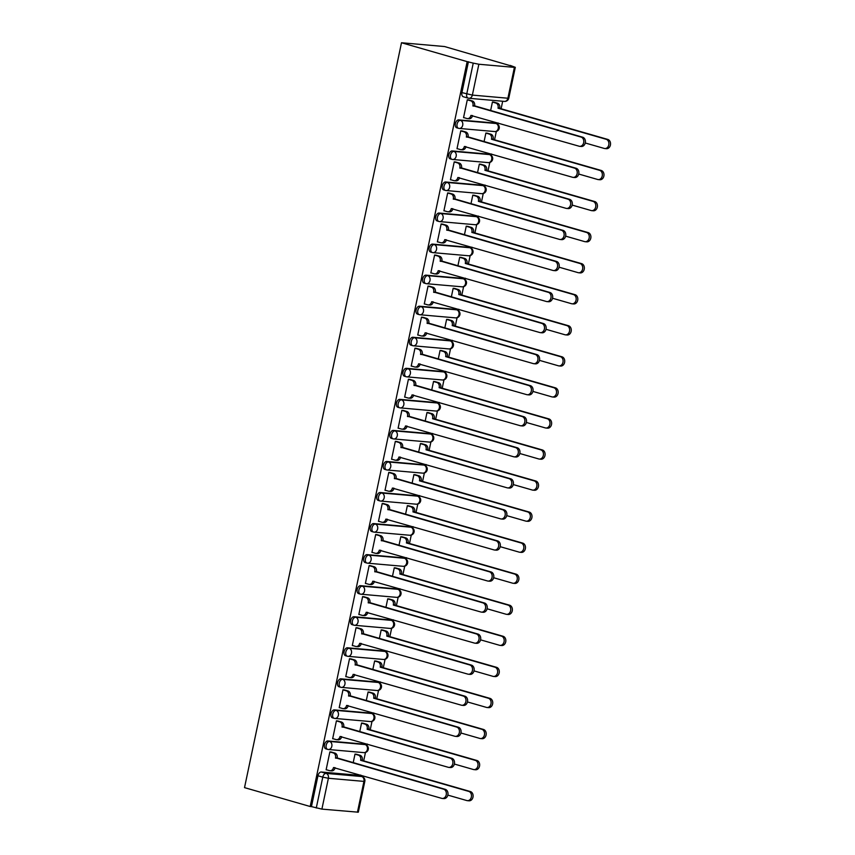 <?xml version="1.0" encoding="UTF-8"?>
<svg xmlns="http://www.w3.org/2000/svg" width="855" height="855" viewBox="0 0 855 855"><rect width="100%" height="100%" fill="white"/><g stroke="black" fill="none" stroke-linecap="round" stroke-linejoin="round"><path stroke-width="1.28" d="M363.952 744.245A4.083 2.49 106 0 0 363.674 744.139A4.083 2.49 106 0 0 363.386 744.085L327.85 740.954A4.083 2.49 106 0 0 324.494 744.705A4.083 2.49 106 0 0 325.873 748.862A4.083 2.49 106 0 0 326.172 748.916M370.493 713.188A4.083 2.49 106 0 0 370.226 713.081A4.083 2.49 106 0 0 369.926 713.027L334.391 709.896A4.083 2.49 106 0 0 331.035 713.658A4.083 2.49 106 0 0 332.424 717.805A4.083 2.49 106 0 0 332.713 717.858M377.034 682.14A4.083 2.49 106 0 0 376.766 682.023A4.083 2.49 106 0 0 376.478 681.969L340.931 678.838A4.083 2.49 106 0 0 337.586 682.6A4.083 2.49 106 0 0 338.965 686.747A4.083 2.49 106 0 0 339.253 686.811M383.585 651.083A4.083 2.49 106 0 0 383.307 650.976A4.083 2.49 106 0 0 383.019 650.922L347.472 647.791A4.083 2.49 106 0 0 344.127 651.553A4.083 2.49 106 0 0 345.505 655.7A4.083 2.49 106 0 0 345.794 655.753M390.126 620.025A4.083 2.49 106 0 0 389.848 619.918A4.083 2.49 106 0 0 389.559 619.864L354.023 616.733A4.083 2.49 106 0 0 350.668 620.495A4.083 2.49 106 0 0 352.057 624.642A4.083 2.49 106 0 0 352.346 624.695M396.667 588.977A4.083 2.49 106 0 0 396.399 588.871A4.083 2.49 106 0 0 396.111 588.817L360.564 585.686A4.083 2.49 106 0 0 357.219 589.448A4.083 2.49 106 0 0 358.598 593.594A4.083 2.49 106 0 0 358.886 593.648M403.218 557.92A4.083 2.49 106 0 0 402.94 557.813A4.083 2.49 106 0 0 402.652 557.759L367.105 554.628A4.083 2.49 106 0 0 363.76 558.39A4.083 2.49 106 0 0 365.138 562.537A4.083 2.49 106 0 0 365.427 562.59M409.759 526.872A4.083 2.49 106 0 0 409.481 526.766A4.083 2.49 106 0 0 409.192 526.712L373.656 523.581A4.083 2.49 106 0 0 370.301 527.332A4.083 2.49 106 0 0 371.69 531.489A4.083 2.49 106 0 0 371.978 531.543M416.3 495.815A4.083 2.49 106 0 0 416.032 495.708A4.083 2.49 106 0 0 415.733 495.654L380.197 492.523A4.083 2.49 106 0 0 376.841 496.285A4.083 2.49 106 0 0 378.231 500.432A4.083 2.49 106 0 0 378.519 500.485M422.851 464.767A4.083 2.49 106 0 0 422.573 464.65A4.083 2.49 106 0 0 422.285 464.596L386.738 461.476A4.083 2.49 106 0 0 383.393 465.227A4.083 2.49 106 0 0 384.771 469.384A4.083 2.49 106 0 0 385.06 469.438M429.392 433.709A4.083 2.49 106 0 0 429.114 433.603A4.083 2.49 106 0 0 428.825 433.549L393.289 430.418A4.083 2.49 106 0 0 389.933 434.18A4.083 2.49 106 0 0 391.312 438.326A4.083 2.49 106 0 0 391.611 438.38M435.932 402.652A4.083 2.49 106 0 0 435.655 402.545A4.083 2.49 106 0 0 435.366 402.491L399.83 399.36A4.083 2.49 106 0 0 396.474 403.122A4.083 2.49 106 0 0 397.864 407.269A4.083 2.49 106 0 0 398.152 407.322M442.473 371.604A4.083 2.49 106 0 0 442.206 371.498A4.083 2.49 106 0 0 441.917 371.444L406.371 368.313A4.083 2.49 106 0 0 403.026 372.075A4.083 2.49 106 0 0 404.404 376.221A4.083 2.49 106 0 0 404.693 376.275M449.025 340.547A4.083 2.49 106 0 0 448.747 340.44A4.083 2.49 106 0 0 448.458 340.386L412.912 337.255A4.083 2.49 106 0 0 409.566 341.017A4.083 2.49 106 0 0 410.945 345.163A4.083 2.49 106 0 0 411.234 345.217M455.565 309.499A4.083 2.49 106 0 0 455.288 309.392A4.083 2.49 106 0 0 454.999 309.339L419.463 306.208A4.083 2.49 106 0 0 416.107 309.97A4.083 2.49 106 0 0 417.497 314.116A4.083 2.49 106 0 0 417.785 314.17M462.106 278.441A4.083 2.49 106 0 0 461.839 278.335A4.083 2.49 106 0 0 461.55 278.281L426.004 275.15A4.083 2.49 106 0 0 422.659 278.912A4.083 2.49 106 0 0 424.037 283.058A4.083 2.49 106 0 0 424.326 283.112M468.658 247.394A4.083 2.49 106 0 0 468.38 247.287A4.083 2.49 106 0 0 468.091 247.223L432.545 244.103A4.083 2.49 106 0 0 429.199 247.854A4.083 2.49 106 0 0 430.578 252.011A4.083 2.49 106 0 0 430.867 252.065M475.198 216.336A4.083 2.49 106 0 0 474.92 216.23A4.083 2.49 106 0 0 474.632 216.176L439.096 213.045A4.083 2.49 106 0 0 435.74 216.807A4.083 2.49 106 0 0 437.119 220.953A4.083 2.49 106 0 0 437.418 221.007M481.739 185.289A4.083 2.49 106 0 0 481.472 185.172A4.083 2.49 106 0 0 481.173 185.118L445.637 181.987A4.083 2.49 106 0 0 442.281 185.749A4.083 2.49 106 0 0 443.67 189.896A4.083 2.49 106 0 0 443.959 189.949M488.291 154.231A4.083 2.49 106 0 0 488.013 154.124A4.083 2.49 106 0 0 487.724 154.071L452.177 150.94A4.083 2.49 106 0 0 448.832 154.702A4.083 2.49 106 0 0 450.211 158.848A4.083 2.49 106 0 0 450.5 158.902M494.831 123.173A4.083 2.49 106 0 0 494.553 123.067A4.083 2.49 106 0 0 494.265 123.013L458.729 119.882A4.083 2.49 106 0 0 455.373 123.644A4.083 2.49 106 0 0 456.752 127.79A4.083 2.49 106 0 0 457.051 127.844M360.468 776.148L360.692 775.058M363.685 760.875L365.459 752.464M366.934 745.464L367.244 744.01M370.226 729.828L372 721.406M373.475 714.406L373.785 712.952M376.777 698.77L378.551 690.348M380.015 683.359L380.325 681.905M383.318 667.712L385.092 659.301M386.567 652.301L386.866 650.847M389.859 636.665L391.633 628.243M393.108 621.254L393.418 619.8M396.399 605.607L398.174 597.196M399.648 590.196L399.958 588.742M402.951 574.56L404.725 566.138M406.2 559.149L406.499 557.684M409.492 543.502L411.266 535.091M412.741 528.091L413.051 526.637M416.032 512.455L417.806 504.033M419.281 497.033L419.591 495.579M422.584 481.397L424.358 472.986M425.833 465.986L426.132 464.532M429.125 450.339L430.899 441.928M432.374 434.928L432.683 433.474M435.665 419.292L437.439 410.87M438.914 403.881L439.224 402.427M442.217 388.234L443.98 379.823M445.455 372.823L445.765 371.369M448.757 357.187L450.532 348.765M452.006 341.776L452.306 340.311M455.298 326.129L457.072 317.718M458.547 310.718L458.857 309.264M461.839 295.082L463.613 286.66M465.088 279.66L465.398 278.206M468.39 264.024L470.165 255.613M471.639 248.613L471.939 247.159M474.931 232.966L476.705 224.555M478.18 217.555L478.49 216.101M481.472 201.919L483.246 193.497M484.721 186.508L485.031 185.054M488.023 170.861L489.797 162.45M491.272 155.45L491.572 153.996M494.564 139.814L496.338 131.392M497.813 124.403L498.123 122.949M501.105 108.756L502.687 101.243M510.189 65.653L444.568 46.544L401.497 42.75L467.161 61.624L310.194 806.511L244.519 787.626L401.497 42.75M357.433 812.25L363.941 781.395L364.829 781.342L358.32 812.197L321.897 809.119L311.444 806.618L317.953 775.763A4.083 2.49 -74 0 1 321.298 772.001L356.845 775.132L361.665 776.522A4.083 2.49 -74 0 1 361.954 776.575L357.134 775.186A4.083 2.49 106 0 0 356.845 775.132M311.444 806.618L310.194 806.511M514.411 67.374L478.864 64.243L472.366 95.097L507.902 98.229L514.411 67.374L515.298 67.321L510.243 65.418M468.422 61.742L461.914 92.597L472.366 95.097A4.083 3.217 95 0 1 468.893 98.272A4.083 3.217 95 0 1 468.412 98.186A4.083 2.49 -74 0 1 468.123 98.122A4.083 2.49 -74 0 1 466.745 93.975L473.243 63.12L467.161 61.624M473.243 63.12L478.864 64.243M469.171 100.046L467.311 99.757L463.538 117.669L464.19 117.734M487.745 133.316L485.886 133.027L484.037 141.791M462.63 131.104L460.77 130.815L456.998 148.727L457.649 148.781M481.205 164.363L479.345 164.075L477.496 172.849M456.089 162.151L454.229 161.862L450.446 179.785L451.109 179.839M474.653 195.421L472.804 195.132L470.955 203.896M449.538 193.209L447.678 192.92L443.905 210.832L444.557 210.886M468.113 226.468L466.253 226.18L464.404 234.954M442.997 224.256L441.137 223.967L437.365 241.89L438.017 241.944M461.572 257.526L459.712 257.237L457.863 266.012M436.456 255.314L434.597 255.025L430.824 272.937L431.476 273.002M455.031 288.584L453.171 288.285L451.322 297.059M429.905 286.372L428.056 286.072L424.272 303.995L424.935 304.049M448.48 319.631L446.62 319.343L444.771 328.117M423.364 317.419L421.504 317.13L417.732 335.042L418.384 335.107M441.939 350.689L440.079 350.4L438.23 359.164M416.823 348.477L414.964 348.188L411.191 366.1L411.843 366.154M435.398 381.736L433.538 381.448L431.69 390.222M410.272 379.524L408.423 379.235L404.639 397.148L405.302 397.212M428.847 412.794L426.998 412.505L425.149 421.269M403.731 410.582L401.871 410.293L398.099 428.205L398.751 428.259M422.306 443.841L420.446 443.553L418.597 452.327M397.19 441.629L395.331 441.34L391.558 459.263L392.21 459.317M415.765 474.899L413.906 474.611L412.057 483.385M390.649 472.687L388.79 472.398L385.007 490.31L385.669 490.375M409.214 505.946L407.365 505.658L405.516 514.432M384.098 503.734L382.238 503.445L378.466 521.368L379.118 521.422M402.673 537.004L400.813 536.716L398.964 545.49M377.557 534.792L375.698 534.503L371.925 552.416L372.577 552.48M396.132 568.062L394.273 567.773L392.424 576.537M371.017 565.85L369.157 565.561L365.384 583.473L366.036 583.527M389.591 599.109L387.732 598.821L385.883 607.595M364.465 596.897L362.616 596.608L358.833 614.521L359.495 614.585M383.04 630.167L381.18 629.879L379.342 638.642M357.924 627.955L356.065 627.666L352.292 645.578L352.944 645.632M376.499 661.214L374.64 660.926L372.791 669.7M351.384 659.002L349.524 658.713L345.751 676.636L346.403 676.69M369.959 692.272L368.099 691.984L366.25 700.747M344.832 690.06L342.983 689.771L339.2 707.683L339.863 707.748M363.407 723.319L361.558 723.031L359.709 731.805M338.291 721.107L336.432 720.818L332.659 738.741L333.311 738.795M356.866 754.377L355.007 754.089L353.158 762.863M331.751 752.165L329.891 751.876L326.118 769.789L326.77 769.853M494.286 102.258L492.437 101.969L490.588 110.744M461.914 92.597A4.083 2.49 106 0 0 463.303 96.743A4.083 2.49 106 0 0 463.592 96.797M463.57 117.552L466.958 118.524A4.083 3.217 -85 0 0 467.439 118.61A4.083 3.217 -85 0 0 470.902 115.436L579.124 146.226A4.703 3.698 -85 0 0 579.669 146.333A4.703 3.698 -85 0 0 583.73 142.325A4.703 3.698 -85 0 0 581.047 137.067L472.965 105.689A4.083 3.217 -85 0 0 470.688 100.805L472.323 100.954A4.083 3.217 95 0 1 474.589 105.828L582.683 137.217A4.703 3.698 95 0 1 585.354 142.475A4.703 3.698 95 0 1 581.304 146.472L579.669 146.333M468.54 99.864L472.323 100.954M472.537 115.585A4.083 3.217 95 0 1 469.064 118.76L467.439 118.61M467.3 99.832L470.688 100.805M472.901 105.977L474.525 106.127M493.656 102.076L497.439 103.166A4.083 3.217 95 0 1 499.715 108.04L498.08 107.901A4.083 3.217 -85 0 0 495.804 103.017L492.416 102.044M585.258 142.988L604.239 148.439A4.703 3.698 -85 0 0 604.795 148.546A4.703 3.698 -85 0 0 608.846 144.538A4.703 3.698 -85 0 0 606.163 139.28L498.016 108.19M499.651 108.339L607.798 139.429A4.703 3.698 95 0 1 610.481 144.687A4.703 3.698 95 0 1 606.419 148.685L604.795 148.546M457.019 148.599L460.407 149.582A4.083 3.217 -85 0 0 460.888 149.668A4.083 3.217 -85 0 0 464.361 146.494L572.572 177.284A4.703 3.698 -85 0 0 573.128 177.38A4.703 3.698 -85 0 0 577.178 173.383A4.703 3.698 -85 0 0 574.507 168.125L466.413 136.736A4.083 3.217 -85 0 0 464.147 131.862L465.772 132.001A4.083 3.217 95 0 1 468.048 136.886L576.142 168.264A4.703 3.698 95 0 1 578.814 173.522A4.703 3.698 95 0 1 574.763 177.53L573.128 177.38M461.999 130.922L465.772 132.001M464.361 146.494L465.954 146.632A4.083 3.217 95 0 1 462.523 149.807L460.888 149.668M460.76 130.89L464.147 131.862M466.349 137.035L467.984 137.185M450.478 179.657L453.866 180.629A4.083 3.217 -85 0 0 454.347 180.715A4.083 3.217 -85 0 0 457.82 177.541L566.031 208.331A4.703 3.698 -85 0 0 566.587 208.438A4.703 3.698 -85 0 0 570.638 204.431A4.703 3.698 -85 0 0 567.966 199.183L459.872 167.794A4.083 3.217 -85 0 0 457.596 162.91L459.231 163.059A4.083 3.217 95 0 1 461.508 167.933L569.59 199.322A4.703 3.698 95 0 1 572.273 204.58A4.703 3.698 95 0 1 568.212 208.577L566.587 208.438M455.459 161.969L459.231 163.059M459.445 177.701A4.083 3.217 95 0 1 455.982 180.865L454.347 180.715M454.208 161.937L457.596 162.91M459.808 168.093L461.444 168.232M487.115 133.134L490.898 134.214A4.083 3.217 95 0 1 493.164 139.098L491.529 138.948A4.083 3.217 -85 0 0 489.263 134.075L485.875 133.102M578.717 174.035L597.698 179.497A4.703 3.698 -85 0 0 598.244 179.593A4.703 3.698 -85 0 0 602.305 175.596A4.703 3.698 -85 0 0 599.622 170.337L491.475 139.247M493.1 139.397L601.257 170.476A4.703 3.698 95 0 1 603.929 175.735A4.703 3.698 95 0 1 599.879 179.742L598.244 179.593M480.574 164.181L484.347 165.272A4.083 3.217 95 0 1 486.623 170.145L484.988 170.006A4.083 3.217 -85 0 0 482.712 165.122L479.324 164.149M572.177 205.093L591.147 210.544A4.703 3.698 -85 0 0 591.703 210.651A4.703 3.698 -85 0 0 595.753 206.643A4.703 3.698 -85 0 0 593.081 201.395L484.924 170.305M486.559 170.444L594.717 201.534A4.703 3.698 95 0 1 597.389 206.792A4.703 3.698 95 0 1 593.338 210.79L591.703 210.651M443.937 210.715L447.325 211.687A4.083 3.217 -85 0 0 447.806 211.773A4.083 3.217 -85 0 0 451.269 208.599L559.491 239.389A4.703 3.698 -85 0 0 560.036 239.486A4.703 3.698 -85 0 0 564.097 235.488A4.703 3.698 -85 0 0 561.414 230.23L453.332 198.841A4.083 3.217 -85 0 0 451.055 193.967L452.69 194.106A4.083 3.217 95 0 1 454.956 198.991L563.05 230.38A4.703 3.698 95 0 1 565.732 235.627A4.703 3.698 95 0 1 561.671 239.635L560.036 239.486M448.907 193.027L452.69 194.106M451.269 208.599L452.861 208.738A4.083 3.217 95 0 1 449.431 211.922L447.806 211.773M447.667 192.995L451.055 193.967M453.268 199.14L454.903 199.29M437.386 241.762L440.774 242.735A4.083 3.217 -85 0 0 441.255 242.831A4.083 3.217 -85 0 0 444.728 239.646L552.939 270.437A4.703 3.698 -85 0 0 553.495 270.543A4.703 3.698 -85 0 0 557.545 266.546A4.703 3.698 -85 0 0 554.874 261.288L446.78 229.899A4.083 3.217 -85 0 0 444.515 225.025L446.139 225.164A4.083 3.217 95 0 1 448.415 230.038L556.509 261.427A4.703 3.698 95 0 1 559.181 266.685A4.703 3.698 95 0 1 555.13 270.693L553.495 270.543M442.366 224.074L446.139 225.164M446.363 239.806A4.083 3.217 95 0 1 442.89 242.97L441.255 242.831M441.127 224.042L444.515 225.025M446.727 230.198L448.351 230.337M430.845 272.82L434.233 273.792A4.083 3.217 -85 0 0 434.714 273.878A4.083 3.217 -85 0 0 438.188 270.704L546.398 301.494A4.703 3.698 -85 0 0 546.954 301.601A4.703 3.698 -85 0 0 551.005 297.593A4.703 3.698 -85 0 0 548.333 292.335L440.24 260.946A4.083 3.217 -85 0 0 437.963 256.072L439.598 256.222A4.083 3.217 95 0 1 441.875 261.096L549.957 292.485A4.703 3.698 95 0 1 552.64 297.743A4.703 3.698 95 0 1 548.589 301.74L546.954 301.601M435.826 255.132L439.598 256.222M439.812 270.853A4.083 3.217 95 0 1 436.349 274.027L434.714 273.878M434.575 255.1L437.963 256.072M440.175 261.245L441.811 261.395M474.033 195.239L477.806 196.319A4.083 3.217 95 0 1 480.083 201.203L478.447 201.053A4.083 3.217 -85 0 0 476.171 196.18L472.783 195.207M565.625 236.14L584.606 241.602A4.703 3.698 -85 0 0 585.162 241.698A4.703 3.698 -85 0 0 589.213 237.701A4.703 3.698 -85 0 0 586.53 232.442L478.383 201.353M480.018 201.502L588.165 232.592A4.703 3.698 95 0 1 590.848 237.84A4.703 3.698 95 0 1 586.787 241.847L585.162 241.698M467.482 226.286L471.265 227.377A4.083 3.217 95 0 1 473.531 232.25L471.907 232.111A4.083 3.217 -85 0 0 469.63 227.238L466.242 226.254M559.085 267.198L578.066 272.649A4.703 3.698 -85 0 0 578.611 272.756A4.703 3.698 -85 0 0 582.672 268.759A4.703 3.698 -85 0 0 579.989 263.5L471.842 232.41M473.467 232.549L581.624 263.639A4.703 3.698 95 0 1 584.296 268.898A4.703 3.698 95 0 1 580.246 272.905L578.611 272.756M460.941 257.344L464.714 258.434A4.083 3.217 95 0 1 466.99 263.308L465.355 263.158A4.083 3.217 -85 0 0 463.089 258.285L459.701 257.312M552.544 298.256L571.514 303.707A4.703 3.698 -85 0 0 572.07 303.814A4.703 3.698 -85 0 0 576.12 299.806A4.703 3.698 -85 0 0 573.448 294.548L465.291 263.458M466.926 263.607L575.084 294.697A4.703 3.698 95 0 1 577.756 299.955A4.703 3.698 95 0 1 573.705 303.952L572.07 303.814M424.304 303.867L427.692 304.84A4.083 3.217 -85 0 0 428.173 304.936A4.083 3.217 -85 0 0 431.636 301.762L539.858 332.552A4.703 3.698 -85 0 0 540.413 332.648A4.703 3.698 -85 0 0 544.464 328.651A4.703 3.698 -85 0 0 541.781 323.393L433.699 292.004A4.083 3.217 -85 0 0 431.422 287.13L433.058 287.269A4.083 3.217 95 0 1 435.334 292.143L543.417 323.532A4.703 3.698 95 0 1 546.099 328.79A4.703 3.698 95 0 1 542.038 332.798L540.413 332.648M429.285 286.19L433.058 287.269M433.271 301.911A4.083 3.217 95 0 1 429.798 305.075L428.173 304.936M428.034 286.158L431.422 287.13M433.635 292.303L435.27 292.442M454.4 288.402L458.173 289.482A4.083 3.217 95 0 1 460.45 294.355L458.814 294.216A4.083 3.217 -85 0 0 456.538 289.343L453.15 288.37M545.992 329.303L564.973 334.765A4.703 3.698 -85 0 0 565.529 334.861A4.703 3.698 -85 0 0 569.58 330.864A4.703 3.698 -85 0 0 566.908 325.605L458.75 294.515M460.385 294.654L568.532 325.744A4.703 3.698 95 0 1 571.215 331.003A4.703 3.698 95 0 1 567.154 335.01L565.529 334.861M417.753 334.925L421.141 335.897A4.083 3.217 -85 0 0 421.622 335.983A4.083 3.217 -85 0 0 425.095 332.809L533.317 363.599A4.703 3.698 -85 0 0 533.862 363.706A4.703 3.698 -85 0 0 537.923 359.699A4.703 3.698 -85 0 0 535.241 354.44L427.158 323.062A4.083 3.217 -85 0 0 424.882 318.178L426.517 318.327A4.083 3.217 95 0 1 428.783 323.201L536.876 354.59A4.703 3.698 95 0 1 539.548 359.848A4.703 3.698 95 0 1 535.497 363.845L533.862 363.706M422.733 317.237L426.517 318.327M426.731 332.958A4.083 3.217 95 0 1 423.257 336.133L421.622 335.983M421.494 317.205L424.882 318.178M427.094 323.35L428.718 323.5M447.849 319.449L451.632 320.54A4.083 3.217 95 0 1 453.898 325.413L452.274 325.274A4.083 3.217 -85 0 0 449.997 320.39L446.609 319.417M539.452 360.361L558.433 365.812A4.703 3.698 -85 0 0 558.978 365.919A4.703 3.698 -85 0 0 563.039 361.911A4.703 3.698 -85 0 0 560.356 356.653L452.21 325.563M453.845 325.712L561.992 356.802A4.703 3.698 95 0 1 564.674 362.06A4.703 3.698 95 0 1 560.613 366.058L558.978 365.919M411.212 365.972L414.6 366.955A4.083 3.217 -85 0 0 415.081 367.041A4.083 3.217 -85 0 0 418.555 363.867L526.766 394.657A4.703 3.698 -85 0 0 527.321 394.754A4.703 3.698 -85 0 0 531.372 390.756A4.703 3.698 -85 0 0 528.7 385.498L420.607 354.109A4.083 3.217 -85 0 0 418.341 349.235L419.965 349.374A4.083 3.217 95 0 1 422.242 354.259L530.335 385.637A4.703 3.698 95 0 1 533.007 390.895A4.703 3.698 95 0 1 528.956 394.903L527.321 394.754M416.193 348.295L419.965 349.374M420.179 364.016A4.083 3.217 95 0 1 416.716 367.18L415.081 367.041M414.942 348.263L418.341 349.235M420.542 354.408L422.178 354.547M441.308 350.507L445.081 351.587A4.083 3.217 95 0 1 447.357 356.471L445.722 356.321A4.083 3.217 -85 0 0 443.456 351.448L440.069 350.475M532.911 391.408L551.881 396.87A4.703 3.698 -85 0 0 552.437 396.966A4.703 3.698 -85 0 0 556.487 392.969A4.703 3.698 -85 0 0 553.816 387.71L445.669 356.621M447.293 356.759L555.451 387.849A4.703 3.698 95 0 1 558.123 393.108A4.703 3.698 95 0 1 554.072 397.115L552.437 396.966M404.672 397.03L408.059 398.002A4.083 3.217 -85 0 0 408.54 398.088A4.083 3.217 -85 0 0 412.014 394.914L520.225 425.705A4.703 3.698 -85 0 0 520.78 425.811A4.703 3.698 -85 0 0 524.831 421.804A4.703 3.698 -85 0 0 522.149 416.545L414.066 385.167A4.083 3.217 -85 0 0 411.789 380.283L413.425 380.432A4.083 3.217 95 0 1 415.701 385.306L523.784 416.695A4.703 3.698 95 0 1 526.466 421.953A4.703 3.698 95 0 1 522.405 425.95L520.78 425.811M409.652 379.342L413.425 380.432M413.638 395.074A4.083 3.217 95 0 1 410.176 398.238L408.54 398.088M408.401 379.31L411.789 380.283M414.002 385.466L415.637 385.605M434.768 381.554L438.54 382.645A4.083 3.217 95 0 1 440.817 387.518L439.181 387.379A4.083 3.217 -85 0 0 436.905 382.495L433.517 381.522M526.359 422.466L545.34 427.917A4.703 3.698 -85 0 0 545.896 428.024A4.703 3.698 -85 0 0 549.947 424.016A4.703 3.698 -85 0 0 547.275 418.758L439.117 387.678M440.752 387.817L548.899 418.907A4.703 3.698 95 0 1 551.582 424.166A4.703 3.698 95 0 1 547.531 428.163L545.896 428.024M398.131 428.088L401.519 429.06A4.083 3.217 -85 0 0 402 429.146A4.083 3.217 -85 0 0 405.462 425.972L513.684 456.762A4.703 3.698 -85 0 0 514.229 456.859A4.703 3.698 -85 0 0 518.29 452.861A4.703 3.698 -85 0 0 515.608 447.603L407.525 416.214A4.083 3.217 -85 0 0 405.249 411.341L406.884 411.479A4.083 3.217 95 0 1 409.15 416.364L517.243 447.742A4.703 3.698 95 0 1 519.915 453A4.703 3.698 95 0 1 515.864 457.008L514.229 456.859M403.1 410.4L406.884 411.479M407.098 426.121A4.083 3.217 95 0 1 403.624 429.285L402 429.146M401.861 410.368L405.249 411.341M407.461 416.513L409.085 416.663M428.227 412.612L431.999 413.692A4.083 3.217 95 0 1 434.276 418.576L432.641 418.426A4.083 3.217 -85 0 0 430.364 413.553L426.976 412.58M519.819 453.513L538.8 458.975A4.703 3.698 -85 0 0 539.355 459.071A4.703 3.698 -85 0 0 543.406 455.074A4.703 3.698 -85 0 0 540.723 449.816L432.577 418.726M434.212 418.875L542.359 449.954A4.703 3.698 95 0 1 545.041 455.213A4.703 3.698 95 0 1 540.98 459.221L539.355 459.071M391.579 459.135L394.967 460.108A4.083 3.217 -85 0 0 395.448 460.204A4.083 3.217 -85 0 0 398.922 457.019L507.133 487.81A4.703 3.698 -85 0 0 507.688 487.916A4.703 3.698 -85 0 0 511.739 483.909A4.703 3.698 -85 0 0 509.067 478.661L400.974 447.272A4.083 3.217 -85 0 0 398.708 442.398L400.332 442.537A4.083 3.217 95 0 1 402.609 447.411L510.702 478.8A4.703 3.698 95 0 1 513.374 484.058A4.703 3.698 95 0 1 509.324 488.055L507.688 487.916M396.56 441.447L400.332 442.537M400.557 457.179A4.083 3.217 95 0 1 397.083 460.343L395.448 460.204M395.32 441.415L398.708 442.398M400.91 447.571L402.545 447.71M421.675 443.66L425.459 444.75A4.083 3.217 95 0 1 427.724 449.623L426.1 449.484A4.083 3.217 -85 0 0 423.824 444.611L420.436 443.627M513.278 484.571L532.259 490.022A4.703 3.698 -85 0 0 532.804 490.129A4.703 3.698 -85 0 0 536.865 486.121A4.703 3.698 -85 0 0 534.183 480.873L426.036 449.783M427.66 449.922L535.818 481.012A4.703 3.698 95 0 1 538.49 486.271A4.703 3.698 95 0 1 534.439 490.268L532.804 490.129M385.039 490.193L388.427 491.165A4.083 3.217 -85 0 0 388.907 491.251A4.083 3.217 -85 0 0 392.381 488.077L500.592 518.867A4.703 3.698 -85 0 0 501.148 518.974A4.703 3.698 -85 0 0 505.198 514.966A4.703 3.698 -85 0 0 502.526 509.708L394.433 478.319A4.083 3.217 -85 0 0 392.156 473.446L393.792 473.595A4.083 3.217 95 0 1 396.068 478.469L504.151 509.858A4.703 3.698 95 0 1 506.833 515.116A4.703 3.698 95 0 1 502.783 519.113L501.148 518.974M390.019 472.505L393.792 473.595M394.005 488.226A4.083 3.217 95 0 1 390.543 491.401L388.907 491.251M388.769 472.473L392.156 473.446M394.369 478.618L396.004 478.768M415.135 474.717L418.907 475.808A4.083 3.217 95 0 1 421.184 480.681L419.549 480.531A4.083 3.217 -85 0 0 417.272 475.658L413.884 474.685M506.737 515.629L525.707 521.08A4.703 3.698 -85 0 0 526.263 521.187A4.703 3.698 -85 0 0 530.314 517.179A4.703 3.698 -85 0 0 527.642 511.921L419.484 480.831M421.12 480.98L529.277 512.07A4.703 3.698 95 0 1 531.949 517.328A4.703 3.698 95 0 1 527.898 521.326L526.263 521.187M378.498 521.24L381.886 522.213A4.083 3.217 -85 0 0 382.367 522.309A4.083 3.217 -85 0 0 385.829 519.135L494.051 549.925A4.703 3.698 -85 0 0 494.596 550.022A4.703 3.698 -85 0 0 498.657 546.024A4.703 3.698 -85 0 0 495.975 540.766L387.892 509.377A4.083 3.217 -85 0 0 385.616 504.503L387.251 504.642A4.083 3.217 95 0 1 389.517 509.516L497.61 540.905A4.703 3.698 95 0 1 500.293 546.163A4.703 3.698 95 0 1 496.231 550.171L494.596 550.022M383.468 503.563L387.251 504.642M387.465 519.284A4.083 3.217 95 0 1 383.991 522.448L382.367 522.309M382.228 503.531L385.616 504.503M387.828 509.676L389.463 509.815M408.594 505.775L412.367 506.855A4.083 3.217 95 0 1 414.643 511.728L413.008 511.589A4.083 3.217 -85 0 0 410.731 506.716L407.343 505.743M500.186 546.676L519.167 552.138A4.703 3.698 -85 0 0 519.722 552.234A4.703 3.698 -85 0 0 523.773 548.237A4.703 3.698 -85 0 0 521.09 542.978L412.944 511.889M414.579 512.027L522.726 543.117A4.703 3.698 95 0 1 525.408 548.376A4.703 3.698 95 0 1 521.347 552.383L519.722 552.234M371.946 552.298L375.334 553.27A4.083 3.217 -85 0 0 375.815 553.356A4.083 3.217 -85 0 0 379.289 550.182L487.5 580.973A4.703 3.698 -85 0 0 488.055 581.079A4.703 3.698 -85 0 0 492.106 577.072A4.703 3.698 -85 0 0 489.434 571.813L381.341 540.424A4.083 3.217 -85 0 0 379.075 535.551L380.699 535.7A4.083 3.217 95 0 1 382.976 540.574L491.069 571.963A4.703 3.698 95 0 1 493.741 577.221A4.703 3.698 95 0 1 489.691 581.218L488.055 581.079M376.927 534.61L380.699 535.7M380.924 550.331A4.083 3.217 95 0 1 377.45 553.506L375.815 553.356M375.687 534.578L379.075 535.551M381.287 540.723L382.912 540.873M402.042 536.822L405.826 537.913A4.083 3.217 95 0 1 408.091 542.786L406.467 542.636A4.083 3.217 -85 0 0 404.191 537.763L400.803 536.79M493.645 577.734L512.626 583.185A4.703 3.698 -85 0 0 513.171 583.292A4.703 3.698 -85 0 0 517.232 579.284A4.703 3.698 -85 0 0 514.55 574.026L406.403 542.936M408.027 543.085L516.185 574.175A4.703 3.698 95 0 1 518.857 579.433A4.703 3.698 95 0 1 514.806 583.431L513.171 583.292M365.406 583.345L368.794 584.318A4.083 3.217 -85 0 0 369.274 584.414A4.083 3.217 -85 0 0 372.748 581.24L480.959 612.03A4.703 3.698 -85 0 0 481.515 612.127A4.703 3.698 -85 0 0 485.565 608.129A4.703 3.698 -85 0 0 482.893 602.871L374.8 571.482A4.083 3.217 -85 0 0 372.524 566.609L374.159 566.747A4.083 3.217 95 0 1 376.435 571.621L484.518 603.01A4.703 3.698 95 0 1 487.2 608.268A4.703 3.698 95 0 1 483.15 612.276L481.515 612.127M370.386 565.668L374.159 566.747M374.372 581.389A4.083 3.217 95 0 1 370.91 584.553L369.274 584.414M369.136 565.636L372.524 566.609M374.736 571.781L376.371 571.92M395.502 567.88L399.274 568.96A4.083 3.217 95 0 1 401.551 573.833L399.916 573.694A4.083 3.217 -85 0 0 397.65 568.821L394.262 567.848M487.104 608.781L506.075 614.243A4.703 3.698 -85 0 0 506.63 614.339A4.703 3.698 -85 0 0 510.681 610.342A4.703 3.698 -85 0 0 508.009 605.084L399.851 573.994M401.487 574.133L509.644 605.222A4.703 3.698 95 0 1 512.316 610.481A4.703 3.698 95 0 1 508.265 614.489L506.63 614.339M358.865 614.403L362.253 615.376A4.083 3.217 -85 0 0 362.734 615.461A4.083 3.217 -85 0 0 366.197 612.287L474.418 643.078A4.703 3.698 -85 0 0 474.974 643.184A4.703 3.698 -85 0 0 479.024 639.177A4.703 3.698 -85 0 0 476.342 633.918L368.259 602.54A4.083 3.217 -85 0 0 365.983 597.656L367.618 597.805A4.083 3.217 95 0 1 369.894 602.679L477.977 634.068A4.703 3.698 95 0 1 480.66 639.326A4.703 3.698 95 0 1 476.598 643.323L474.974 643.184M363.845 596.715L367.618 597.805M366.197 612.287L367.789 612.426A4.083 3.217 95 0 1 364.369 615.611L362.734 615.461M362.595 596.683L365.983 597.656M368.195 602.839L369.83 602.978M388.961 598.928L392.734 600.018A4.083 3.217 95 0 1 395.01 604.891L393.375 604.752A4.083 3.217 -85 0 0 391.098 599.868L387.71 598.895M480.553 639.839L499.534 645.29A4.703 3.698 -85 0 0 500.09 645.397A4.703 3.698 -85 0 0 504.14 641.389A4.703 3.698 -85 0 0 501.468 636.131L393.311 605.051M394.946 605.19L503.093 636.28A4.703 3.698 95 0 1 505.775 641.539A4.703 3.698 95 0 1 501.725 645.536L500.09 645.397M352.313 645.45L355.701 646.433A4.083 3.217 -85 0 0 356.182 646.519A4.083 3.217 -85 0 0 359.656 643.345L467.877 674.135A4.703 3.698 -85 0 0 468.422 674.232A4.703 3.698 -85 0 0 472.484 670.235A4.703 3.698 -85 0 0 469.801 664.976L361.718 633.587A4.083 3.217 -85 0 0 359.442 628.714L361.077 628.853A4.083 3.217 95 0 1 363.343 633.737L471.436 665.115A4.703 3.698 95 0 1 474.108 670.373A4.703 3.698 95 0 1 470.058 674.381L468.422 674.232M357.294 627.773L361.077 628.853M361.291 643.494A4.083 3.217 95 0 1 357.818 646.658L356.182 646.519M356.054 627.741L359.442 628.714M361.654 633.886L363.279 634.036M382.409 629.985L386.193 631.065A4.083 3.217 95 0 1 388.459 635.949L386.834 635.799A4.083 3.217 -85 0 0 384.558 630.926L381.17 629.953M474.012 670.886L492.993 676.348A4.703 3.698 -85 0 0 493.538 676.444A4.703 3.698 -85 0 0 497.599 672.447A4.703 3.698 -85 0 0 494.917 667.189L386.77 636.099M388.405 636.248L496.552 667.327A4.703 3.698 95 0 1 499.235 672.586A4.703 3.698 95 0 1 495.173 676.594L493.538 676.444M345.773 676.508L349.161 677.481A4.083 3.217 -85 0 0 349.642 677.577A4.083 3.217 -85 0 0 353.115 674.392L461.326 705.183A4.703 3.698 -85 0 0 461.882 705.289A4.703 3.698 -85 0 0 465.932 701.282A4.703 3.698 -85 0 0 463.26 696.034L355.167 664.645A4.083 3.217 -85 0 0 352.901 659.771L354.526 659.91A4.083 3.217 95 0 1 356.802 664.784L464.896 696.173A4.703 3.698 95 0 1 467.567 701.431A4.703 3.698 95 0 1 463.517 705.428L461.882 705.289M350.753 658.82L354.526 659.91M353.115 674.392L354.707 674.531A4.083 3.217 95 0 1 351.277 677.716L349.642 677.577M349.503 658.788L352.901 659.771M355.103 664.944L356.738 665.083M375.869 661.033L379.641 662.123A4.083 3.217 95 0 1 381.918 666.996L380.283 666.857A4.083 3.217 -85 0 0 378.017 661.984L374.629 661.001M467.471 701.944L486.442 707.395A4.703 3.698 -85 0 0 486.997 707.502A4.703 3.698 -85 0 0 491.048 703.494A4.703 3.698 -85 0 0 488.376 698.246L380.229 667.157M381.854 667.295L490.011 698.385A4.703 3.698 95 0 1 492.683 703.644A4.703 3.698 95 0 1 488.633 707.641L486.997 707.502M339.232 707.566L342.62 708.539A4.083 3.217 -85 0 0 343.101 708.624A4.083 3.217 -85 0 0 346.574 705.45L454.785 736.241A4.703 3.698 -85 0 0 455.341 736.347A4.703 3.698 -85 0 0 459.392 732.34A4.703 3.698 -85 0 0 456.72 727.081L348.626 695.692A4.083 3.217 -85 0 0 346.35 690.819L347.985 690.968A4.083 3.217 95 0 1 350.261 695.842L458.344 727.231A4.703 3.698 95 0 1 461.027 732.479A4.703 3.698 95 0 1 456.965 736.486L455.341 736.347M344.212 689.878L347.985 690.968M348.199 705.599A4.083 3.217 95 0 1 344.736 708.774L343.101 708.624M342.962 689.846L346.35 690.819M348.562 695.991L350.197 696.141M369.328 692.09L373.101 693.181A4.083 3.217 95 0 1 375.377 698.054L373.742 697.904A4.083 3.217 -85 0 0 371.465 693.031L368.077 692.058M460.92 732.992L479.901 738.453A4.703 3.698 -85 0 0 480.457 738.56A4.703 3.698 -85 0 0 484.507 734.552A4.703 3.698 -85 0 0 481.835 729.294L373.678 698.204M375.313 698.353L483.46 729.443A4.703 3.698 95 0 1 486.142 734.691A4.703 3.698 95 0 1 482.092 738.699L480.457 738.56M332.691 738.613L336.079 739.586A4.083 3.217 -85 0 0 336.56 739.682A4.083 3.217 -85 0 0 340.023 736.497L448.244 767.288A4.703 3.698 -85 0 0 448.79 767.395A4.703 3.698 -85 0 0 452.851 763.397A4.703 3.698 -85 0 0 450.168 758.139L342.086 726.75A4.083 3.217 -85 0 0 339.809 721.877L341.444 722.015A4.083 3.217 95 0 1 343.71 726.889L451.803 758.278A4.703 3.698 95 0 1 454.475 763.536A4.703 3.698 95 0 1 450.425 767.544L448.79 767.395M337.661 720.936L341.444 722.015M341.658 736.657A4.083 3.217 95 0 1 338.185 739.821L336.56 739.682M336.421 720.893L339.809 721.877M342.021 727.049L343.646 727.188M362.787 723.148L366.56 724.228A4.083 3.217 95 0 1 368.836 729.101L367.201 728.962A4.083 3.217 -85 0 0 364.925 724.089L361.537 723.106M454.379 764.049L473.36 769.5A4.703 3.698 -85 0 0 473.916 769.607A4.703 3.698 -85 0 0 477.966 765.61A4.703 3.698 -85 0 0 475.284 760.352L367.137 729.262M368.772 729.401L476.919 760.49A4.703 3.698 95 0 1 479.602 765.749A4.703 3.698 95 0 1 475.54 769.757L473.916 769.607M326.14 769.671L329.528 770.644A4.083 3.217 -85 0 0 330.009 770.729A4.083 3.217 -85 0 0 333.482 767.555L441.693 798.346A4.703 3.698 -85 0 0 442.249 798.452A4.703 3.698 -85 0 0 446.299 794.445A4.703 3.698 -85 0 0 443.627 789.186L335.534 757.797A4.083 3.217 -85 0 0 333.268 752.924L334.893 753.073A4.083 3.217 95 0 1 337.169 757.947L445.263 789.336A4.703 3.698 95 0 1 447.935 794.594A4.703 3.698 95 0 1 443.884 798.591L442.249 798.452M331.12 751.983L334.893 753.073M335.117 767.705A4.083 3.217 95 0 1 331.644 770.879L330.009 770.729M329.88 751.951L333.268 752.924M335.47 758.096L337.105 758.246M356.236 754.196L360.019 755.286A4.083 3.217 95 0 1 362.285 760.159L360.66 760.01A4.083 3.217 -85 0 0 358.384 755.136L354.996 754.163M447.838 795.107L466.819 800.558A4.703 3.698 -85 0 0 467.364 800.665A4.703 3.698 -85 0 0 471.426 796.657A4.703 3.698 -85 0 0 468.743 791.399L360.596 760.309M362.221 760.458L470.378 791.548A4.703 3.698 95 0 1 473.05 796.807A4.703 3.698 95 0 1 469 800.804L467.364 800.665M363.386 744.085L365.096 744.577A4.083 3.217 -85 0 1 367.372 749.45A4.083 3.217 -85 0 1 363.899 752.624L328.363 749.493A4.083 3.217 -85 0 1 327.882 749.408A4.083 2.49 -74 0 1 327.593 749.354A4.083 2.49 -74 0 1 326.204 745.197A4.083 2.49 -74 0 1 329.56 741.445L365.096 744.577A4.083 2.49 -74 0 1 365.384 744.63L363.674 744.139M327.85 740.954L329.56 741.445A4.083 3.217 95 0 1 331.826 746.319A4.083 3.217 -85 0 1 328.363 749.493A4.083 4.083 0 0 1 327.593 749.354L325.873 748.862M369.926 713.027L371.647 713.519A4.083 3.217 -85 0 1 373.913 718.392A4.083 3.217 -85 0 1 370.439 721.567L334.904 718.435A4.083 3.217 -85 0 1 334.423 718.35A4.083 2.49 -74 0 1 334.134 718.296A4.083 2.49 -74 0 1 332.745 714.149A4.083 2.49 -74 0 1 336.101 710.387L371.647 713.519A4.083 2.49 -74 0 1 371.936 713.572L370.226 713.081M334.391 709.896L336.101 710.387A4.083 3.217 95 0 1 338.377 715.261A4.083 3.217 -85 0 1 334.904 718.435A4.083 4.083 0 0 1 334.134 718.296L332.424 717.805M376.478 681.969L378.188 682.461A4.083 3.217 -85 0 1 380.464 687.345A4.083 3.217 -85 0 1 376.991 690.519L341.444 687.388A4.083 3.217 -85 0 1 340.963 687.302A4.083 2.49 -74 0 1 340.675 687.249A4.083 2.49 -74 0 1 339.296 683.092A4.083 2.49 -74 0 1 342.641 679.34L378.188 682.461A4.083 2.49 -74 0 1 378.476 682.514L376.766 682.023M340.931 678.838L342.641 679.34A4.083 3.217 95 0 1 344.918 684.214A4.083 3.217 -85 0 1 341.444 687.388A4.083 4.083 0 0 1 340.675 687.249L338.965 686.747M383.019 650.922L384.729 651.414A4.083 3.217 -85 0 1 387.005 656.287A4.083 3.217 -85 0 1 383.532 659.462L347.996 656.33A4.083 3.217 -85 0 1 347.515 656.245A4.083 2.49 -74 0 1 347.216 656.191A4.083 2.49 -74 0 1 345.837 652.044A4.083 2.49 -74 0 1 349.193 648.282L384.729 651.414A4.083 2.49 -74 0 1 385.017 651.467L383.307 650.976M347.472 647.791L349.193 648.282A4.083 3.217 95 0 1 351.458 653.156A4.083 3.217 -85 0 1 347.996 656.33A4.083 4.083 0 0 1 347.216 656.191L345.505 655.7M389.559 619.864L391.269 620.356A4.083 3.217 -85 0 1 393.546 625.24A4.083 3.217 -85 0 1 390.072 628.414L354.536 625.283A4.083 3.217 -85 0 1 354.055 625.187A4.083 2.49 -74 0 1 353.767 625.133A4.083 2.49 -74 0 1 352.378 620.986A4.083 2.49 -74 0 1 355.733 617.225L391.269 620.356A4.083 2.49 -74 0 1 391.569 620.409L389.848 619.918M354.023 616.733L355.733 617.225A4.083 3.217 95 0 1 358.01 622.109A4.083 3.217 -85 0 1 354.536 625.283A4.083 4.083 0 0 1 353.767 625.133L352.057 624.642M396.111 588.817L397.821 589.309A4.083 3.217 -85 0 1 400.087 594.182A4.083 3.217 -85 0 1 396.624 597.356L361.077 594.225A4.083 3.217 -85 0 1 360.596 594.139A4.083 2.49 -74 0 1 360.308 594.086A4.083 2.49 -74 0 1 358.929 589.939A4.083 2.49 -74 0 1 362.274 586.177L397.821 589.309A4.083 2.49 -74 0 1 398.109 589.362L396.399 588.871M360.564 585.686L362.274 586.177A4.083 3.217 95 0 1 364.551 591.051A4.083 3.217 -85 0 1 361.077 594.225A4.083 4.083 0 0 1 360.308 594.086L358.598 593.594M402.652 557.759L404.362 558.251A4.083 3.217 -85 0 1 406.638 563.124A4.083 3.217 -85 0 1 403.165 566.309L367.618 563.178A4.083 3.217 -85 0 1 367.148 563.082A4.083 2.49 -74 0 1 366.848 563.028A4.083 2.49 -74 0 1 365.47 558.881A4.083 2.49 -74 0 1 368.826 555.119L404.362 558.251A4.083 2.49 -74 0 1 404.65 558.304L402.94 557.813M367.105 554.628L368.826 555.119A4.083 3.217 95 0 1 371.091 559.993A4.083 3.217 -85 0 1 367.618 563.178A4.083 4.083 0 0 1 366.848 563.028L365.138 562.537M409.192 526.712L410.902 527.204A4.083 3.217 -85 0 1 413.179 532.077A4.083 3.217 -85 0 1 409.705 535.251L374.169 532.12A4.083 3.217 -85 0 1 373.688 532.034A4.083 2.49 -74 0 1 373.4 531.981A4.083 2.49 -74 0 1 372.011 527.834A4.083 2.49 -74 0 1 375.366 524.072L410.902 527.204A4.083 2.49 -74 0 1 411.191 527.257L409.481 526.766M373.656 523.581L375.366 524.072A4.083 3.217 95 0 1 377.643 528.946A4.083 3.217 -85 0 1 374.169 532.12A4.083 4.083 0 0 1 373.4 531.981L371.69 531.489M415.733 495.654L417.454 496.146A4.083 3.217 -85 0 1 419.72 501.019A4.083 3.217 -85 0 1 416.257 504.194L380.71 501.073A4.083 3.217 -85 0 1 380.229 500.977A4.083 2.49 -74 0 1 379.941 500.923A4.083 2.49 -74 0 1 378.562 496.776A4.083 2.49 -74 0 1 381.907 493.014L417.454 496.146A4.083 2.49 -74 0 1 417.742 496.199L416.032 495.708M380.197 492.523L381.907 493.014A4.083 3.217 95 0 1 384.184 497.888A4.083 3.217 -85 0 1 380.71 501.073A4.083 4.083 0 0 1 379.941 500.923L378.231 500.432M422.285 464.596L423.995 465.088A4.083 3.217 -85 0 1 426.271 469.972A4.083 3.217 -85 0 1 422.798 473.146L387.251 470.015A4.083 3.217 -85 0 1 386.77 469.929A4.083 2.49 -74 0 1 386.481 469.876A4.083 2.49 -74 0 1 385.103 465.719A4.083 2.49 -74 0 1 388.448 461.967L423.995 465.088A4.083 2.49 -74 0 1 424.283 465.152L422.573 464.65M386.738 461.476L388.448 461.967A4.083 3.217 95 0 1 390.724 466.841A4.083 3.217 -85 0 1 387.251 470.015A4.083 4.083 0 0 1 386.481 469.876L384.771 469.384M428.825 433.549L430.535 434.041A4.083 3.217 -85 0 1 432.812 438.914A4.083 3.217 -85 0 1 429.338 442.088L393.802 438.957A4.083 3.217 -85 0 1 393.321 438.872A4.083 2.49 -74 0 1 393.033 438.818A4.083 2.49 -74 0 1 391.643 434.671A4.083 2.49 -74 0 1 394.999 430.909L430.535 434.041A4.083 2.49 -74 0 1 430.824 434.094L429.114 433.603M393.289 430.418L394.999 430.909A4.083 3.217 95 0 1 397.265 435.783A4.083 3.217 -85 0 1 393.802 438.957A4.083 4.083 0 0 1 393.033 438.818L391.312 438.326M435.366 402.491L437.087 402.983A4.083 3.217 -85 0 1 439.352 407.867A4.083 3.217 -85 0 1 435.879 411.041L400.343 407.91A4.083 3.217 -85 0 1 399.862 407.814A4.083 2.49 -74 0 1 399.574 407.76A4.083 2.49 -74 0 1 398.184 403.613A4.083 2.49 -74 0 1 401.54 399.851L437.087 402.983A4.083 2.49 -74 0 1 437.375 403.036L435.655 402.545M399.83 399.36L401.54 399.851A4.083 3.217 95 0 1 403.817 404.736A4.083 3.217 -85 0 1 400.343 407.91A4.083 4.083 0 0 1 399.574 407.76L397.864 407.269M441.917 371.444L443.627 371.936A4.083 3.217 -85 0 1 445.904 376.809A4.083 3.217 -85 0 1 442.43 379.983L406.884 376.852A4.083 3.217 -85 0 1 406.403 376.766A4.083 2.49 -74 0 1 406.114 376.713A4.083 2.49 -74 0 1 404.736 372.566A4.083 2.49 -74 0 1 408.081 368.804L443.627 371.936A4.083 2.49 -74 0 1 443.916 371.989L442.206 371.498M406.371 368.313L408.081 368.804A4.083 3.217 95 0 1 410.357 373.678A4.083 3.217 -85 0 1 406.884 376.852A4.083 4.083 0 0 1 406.114 376.713L404.404 376.221M448.458 340.386L450.168 340.878A4.083 3.217 -85 0 1 452.445 345.751A4.083 3.217 -85 0 1 448.971 348.936L413.435 345.805A4.083 3.217 -85 0 1 412.954 345.709A4.083 2.49 -74 0 1 412.655 345.655A4.083 2.49 -74 0 1 411.276 341.508A4.083 2.49 -74 0 1 414.632 337.746L450.168 340.878A4.083 2.49 -74 0 1 450.457 340.931L448.747 340.44M412.912 337.255L414.632 337.746A4.083 3.217 95 0 1 416.898 342.631A4.083 3.217 -85 0 1 413.435 345.805A4.083 4.083 0 0 1 412.655 345.655L410.945 345.163M454.999 309.339L456.709 309.831A4.083 3.217 -85 0 1 458.985 314.704A4.083 3.217 -85 0 1 455.512 317.878L419.976 314.747A4.083 3.217 -85 0 1 419.495 314.661A4.083 2.49 -74 0 1 419.207 314.608A4.083 2.49 -74 0 1 417.817 310.461A4.083 2.49 -74 0 1 421.173 306.699L456.709 309.831A4.083 2.49 -74 0 1 457.008 309.884L455.288 309.392M419.463 306.208L421.173 306.699A4.083 3.217 95 0 1 423.449 311.573A4.083 3.217 -85 0 1 419.976 314.747A4.083 4.083 0 0 1 419.207 314.608L417.497 314.116M461.55 278.281L463.26 278.773A4.083 3.217 -85 0 1 465.526 283.646A4.083 3.217 -85 0 1 462.063 286.82L426.517 283.7A4.083 3.217 -85 0 1 426.036 283.604A4.083 2.49 -74 0 1 425.747 283.55A4.083 2.49 -74 0 1 424.369 279.403A4.083 2.49 -74 0 1 427.714 275.641L463.26 278.773A4.083 2.49 -74 0 1 463.549 278.826L461.839 278.335M426.004 275.15L427.714 275.641A4.083 3.217 95 0 1 429.99 280.515A4.083 3.217 -85 0 1 426.517 283.7A4.083 4.083 0 0 1 425.747 283.55L424.037 283.058M468.091 247.223L469.801 247.726A4.083 3.217 -85 0 1 472.078 252.599A4.083 3.217 -85 0 1 468.604 255.773L433.058 252.642A4.083 3.217 -85 0 1 432.577 252.556A4.083 2.49 -74 0 1 432.288 252.503A4.083 2.49 -74 0 1 430.909 248.345A4.083 2.49 -74 0 1 434.255 244.594L469.801 247.726A4.083 2.49 -74 0 1 470.09 247.779L468.38 247.287M432.545 244.103L434.255 244.594A4.083 3.217 95 0 1 436.531 249.468A4.083 3.217 -85 0 1 433.058 252.642A4.083 4.083 0 0 1 432.288 252.503L430.578 252.011M474.632 216.176L476.342 216.668A4.083 3.217 -85 0 1 478.618 221.541A4.083 3.217 -85 0 1 475.145 224.715L439.609 221.584A4.083 3.217 -85 0 1 439.128 221.498A4.083 2.49 -74 0 1 438.839 221.445A4.083 2.49 -74 0 1 437.45 217.298A4.083 2.49 -74 0 1 440.806 213.536L476.342 216.668A4.083 2.49 -74 0 1 476.63 216.721L474.92 216.23M439.096 213.045L440.806 213.536A4.083 3.217 95 0 1 443.082 218.41A4.083 3.217 -85 0 1 439.609 221.584A4.083 4.083 0 0 1 438.839 221.445L437.119 220.953M481.173 185.118L482.893 185.61A4.083 3.217 -85 0 1 485.159 190.494A4.083 3.217 -85 0 1 481.696 193.668L446.15 190.537A4.083 3.217 -85 0 1 445.669 190.451A4.083 2.49 -74 0 1 445.38 190.387A4.083 2.49 -74 0 1 444.002 186.24A4.083 2.49 -74 0 1 447.347 182.478L482.893 185.61A4.083 2.49 -74 0 1 483.182 185.663L481.472 185.172M445.637 181.987L447.347 182.478A4.083 3.217 95 0 1 449.623 187.363A4.083 3.217 -85 0 1 446.15 190.537A4.083 4.083 0 0 1 445.38 190.387L443.67 189.896M487.724 154.071L489.434 154.563A4.083 3.217 -85 0 1 491.711 159.436A4.083 3.217 -85 0 1 488.237 162.61L452.69 159.479A4.083 3.217 -85 0 1 452.21 159.393A4.083 2.49 -74 0 1 451.921 159.34A4.083 2.49 -74 0 1 450.542 155.193A4.083 2.49 -74 0 1 453.887 151.431L489.434 154.563A4.083 2.49 -74 0 1 489.723 154.616L488.013 154.124M452.177 150.94L453.887 151.431A4.083 3.217 95 0 1 456.164 156.305A4.083 3.217 -85 0 1 452.69 159.479A4.083 4.083 0 0 1 451.921 159.34L450.211 158.848M494.265 123.013L495.975 123.505A4.083 3.217 -85 0 1 498.251 128.378A4.083 3.217 -85 0 1 494.778 131.563L459.242 128.432A4.083 3.217 -85 0 1 458.761 128.335A4.083 2.49 -74 0 1 458.472 128.282A4.083 2.49 -74 0 1 457.083 124.135A4.083 2.49 -74 0 1 460.439 120.373L495.975 123.505A4.083 2.49 -74 0 1 496.263 123.558L494.553 123.067M458.729 119.882L460.439 120.373A4.083 3.217 95 0 1 462.705 125.258A4.083 3.217 -85 0 1 459.242 128.432A4.083 4.083 0 0 1 458.472 128.282L456.752 127.79M321.298 772.001L326.129 773.39L361.665 776.522A4.083 3.217 -85 0 1 363.941 781.395L328.395 778.264L321.897 809.119M317.953 775.763L322.773 777.152A4.083 2.49 -74 0 1 326.129 773.39A4.083 3.217 -85 0 1 328.395 778.264L322.773 777.152L316.275 808.007M508.789 98.175L507.902 98.229A4.083 3.217 95 0 1 504.439 101.403A4.083 4.083 0 0 0 508.789 98.175L515.298 67.321M470.902 115.436L472.494 115.575M472.965 105.689L474.589 105.828M581.047 137.067L582.683 137.217M499.715 108.04L498.08 107.901M497.439 103.166L495.804 103.017M607.798 139.429L606.163 139.28M466.413 136.736L468.048 136.886M574.507 168.125L576.142 168.264M457.82 177.541L459.402 177.68M459.872 167.794L461.508 167.933M567.966 199.183L569.59 199.322M493.164 139.098L491.529 138.948M490.898 134.214L489.263 134.075M601.257 170.476L599.622 170.337M486.623 170.145L484.988 170.006M484.347 165.272L482.712 165.122M594.717 201.534L593.081 201.395M453.332 198.841L454.956 198.991M561.414 230.23L563.05 230.38M444.728 239.646L446.321 239.795M446.78 229.899L448.415 230.038M554.874 261.288L556.509 261.427M438.188 270.704L439.769 270.843M440.24 260.946L441.875 261.096M548.333 292.335L549.957 292.485M480.083 201.203L478.447 201.053M477.806 196.319L476.171 196.18M588.165 232.592L586.53 232.442M473.531 232.25L471.907 232.111M471.265 227.377L469.63 227.238M581.624 263.639L579.989 263.5M466.99 263.308L465.355 263.158M464.714 258.434L463.089 258.285M575.084 294.697L573.448 294.548M431.636 301.762L433.229 301.901M433.699 292.004L435.334 292.143M541.781 323.393L543.417 323.532M460.45 294.355L458.814 294.216M458.173 289.482L456.538 289.343M568.532 325.744L566.908 325.605M425.095 332.809L426.688 332.948M427.158 323.062L428.783 323.201M535.241 354.44L536.876 354.59M453.898 325.413L452.274 325.274M451.632 320.54L449.997 320.39M561.992 356.802L560.356 356.653M418.555 363.867L420.136 364.006M420.607 354.109L422.242 354.259M528.7 385.498L530.335 385.637M447.357 356.471L445.722 356.321M445.081 351.587L443.456 351.448M555.451 387.849L553.816 387.71M412.014 394.914L413.596 395.053M414.066 385.167L415.701 385.306M522.149 416.545L523.784 416.695M440.817 387.518L439.181 387.379M438.54 382.645L436.905 382.495M548.899 418.907L547.275 418.758M405.462 425.972L407.055 426.111M407.525 416.214L409.15 416.364M515.608 447.603L517.243 447.742M434.276 418.576L432.641 418.426M431.999 413.692L430.364 413.553M542.359 449.954L540.723 449.816M398.922 457.019L400.514 457.158M400.974 447.272L402.609 447.411M509.067 478.661L510.702 478.8M427.724 449.623L426.1 449.484M425.459 444.75L423.824 444.611M535.818 481.012L534.183 480.873M392.381 488.077L393.963 488.216M394.433 478.319L396.068 478.469M502.526 509.708L504.151 509.858M421.184 480.681L419.549 480.531M418.907 475.808L417.272 475.658M529.277 512.07L527.642 511.921M385.829 519.135L387.422 519.274M387.892 509.377L389.517 509.516M495.975 540.766L497.61 540.905M414.643 511.728L413.008 511.589M412.367 506.855L410.731 506.716M522.726 543.117L521.09 542.978M379.289 550.182L380.881 550.321M381.341 540.424L382.976 540.574M489.434 571.813L491.069 571.963M408.091 542.786L406.467 542.636M405.826 537.913L404.191 537.763M516.185 574.175L514.55 574.026M372.748 581.24L374.33 581.379M374.8 571.482L376.435 571.621M482.893 602.871L484.518 603.01M401.551 573.833L399.916 573.694M399.274 568.96L397.65 568.821M509.644 605.222L508.009 605.084M368.259 602.54L369.894 602.679M476.342 633.918L477.977 634.068M395.01 604.891L393.375 604.752M392.734 600.018L391.098 599.868M503.093 636.28L501.468 636.131M359.656 643.345L361.248 643.484M361.718 633.587L363.343 633.737M469.801 664.976L471.436 665.115M388.459 635.949L386.834 635.799M386.193 631.065L384.558 630.926M496.552 667.327L494.917 667.189M355.167 664.645L356.802 664.784M463.26 696.034L464.896 696.173M381.918 666.996L380.283 666.857M379.641 662.123L378.017 661.984M490.011 698.385L488.376 698.246M346.574 705.45L348.156 705.589M348.626 695.692L350.261 695.842M456.72 727.081L458.344 727.231M375.377 698.054L373.742 697.904M373.101 693.181L371.465 693.031M483.46 729.443L481.835 729.294M340.023 736.497L341.615 736.647M342.086 726.75L343.71 726.889M450.168 758.139L451.803 758.278M368.836 729.101L367.201 728.962M366.56 724.228L364.925 724.089M476.919 760.49L475.284 760.352M333.482 767.555L335.075 767.694M335.534 757.797L337.169 757.947M443.627 789.186L445.263 789.336M362.285 760.159L360.66 760.01M360.019 755.286L358.384 755.136M470.378 791.548L468.743 791.399M494.778 131.563A4.083 4.083 0 0 0 496.263 123.558M488.237 162.61A4.083 4.083 0 0 0 489.723 154.616M481.696 193.668A4.083 4.083 0 0 0 483.182 185.663M475.145 224.715A4.083 4.083 0 0 0 476.63 216.721M468.604 255.773A4.083 4.083 0 0 0 470.09 247.779M462.063 286.82A4.083 4.083 0 0 0 463.549 278.826M455.512 317.878A4.083 4.083 0 0 0 457.008 309.884M448.971 348.936A4.083 4.083 0 0 0 450.457 340.931M442.43 379.983A4.083 4.083 0 0 0 443.916 371.989M435.879 411.041A4.083 4.083 0 0 0 437.375 403.036M429.338 442.088A4.083 4.083 0 0 0 430.824 434.094M422.798 473.146A4.083 4.083 0 0 0 424.283 465.152M416.257 504.194A4.083 4.083 0 0 0 417.742 496.199M409.705 535.251A4.083 4.083 0 0 0 411.191 527.257M403.165 566.309A4.083 4.083 0 0 0 404.65 558.304M396.624 597.356A4.083 4.083 0 0 0 398.109 589.362M390.072 628.414A4.083 4.083 0 0 0 391.569 620.409M383.532 659.462A4.083 4.083 0 0 0 385.017 651.467M376.991 690.519A4.083 4.083 0 0 0 378.476 682.514M370.439 721.567A4.083 4.083 0 0 0 371.936 713.572M363.899 752.624A4.083 4.083 0 0 0 365.384 744.63M463.303 96.743L468.123 98.122A4.083 4.083 0 0 0 468.893 98.272L504.439 101.403M364.829 781.342A4.083 4.083 0 0 0 361.954 776.575"/></g></svg>

